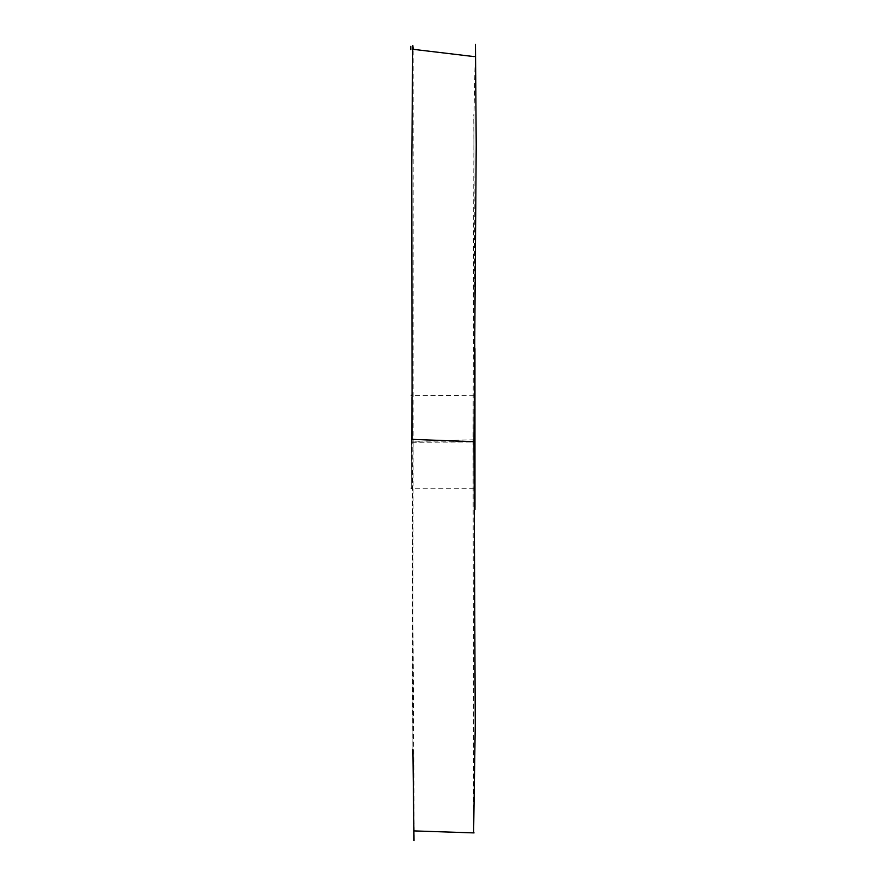 <?xml version="1.0" encoding="UTF-8"?>
<svg xmlns="http://www.w3.org/2000/svg" width="887" height="887" viewBox="0 0 887 887"><rect width="100%" height="100%" fill="white"/><g stroke="black" fill="none" stroke-linecap="round" stroke-linejoin="round"><path stroke-width="0.67" stroke-dasharray="4.43 3.33" d="M473.991 441.804C474.168 382.131 474.257 382.208 474.268 442.014L411.535 442.303C411.712 382.563 411.734 382.441 411.623 441.937L473.991 441.804C474.168 382.131 474.257 382.208 474.268 442.014C474.29 502.253 474.201 502.175 473.991 441.804C474.201 502.175 474.29 502.253 474.268 442.014M411.535 442.303C411.712 382.563 411.734 382.441 411.623 441.937C411.723 502.519 411.69 502.641 411.535 442.303C411.69 502.641 411.723 502.519 411.623 441.937M475.465 44.35L473.968 115.709L473.07 439.83L473.603 832.882M412.122 439.353C412.854 650.559 414.65 846.797 414.007 840.654C413.752 847.861 411.058 652.666 413.131 441.26L413.165 49.284M412.887 749.448L413.131 441.26L473.07 439.83M474.046 395.713L411.302 395.336M474.024 488.249L411.269 488.194M474.911 471.252L474.977 509.559M474.944 348.624L473.758 114.645M413.02 749.448L413.032 752.254"/><path stroke-width="1.33" d="M473.603 832.882L475.255 724.834L473.98 441.715L476.219 145.357L475.465 44.35M414.007 840.654L412.887 749.448M412.721 45.747L411.768 166.301L412.122 439.353L473.98 441.715M413.165 49.284L412.81 45.437M412.067 395.336L411.302 395.336M412.289 488.205L411.269 488.194M474.977 509.559L474.944 348.624M414.495 830.919L474.046 832.904M412.743 49.262L474.179 56.613M410.781 46.324L410.814 49.617"/></g></svg>
